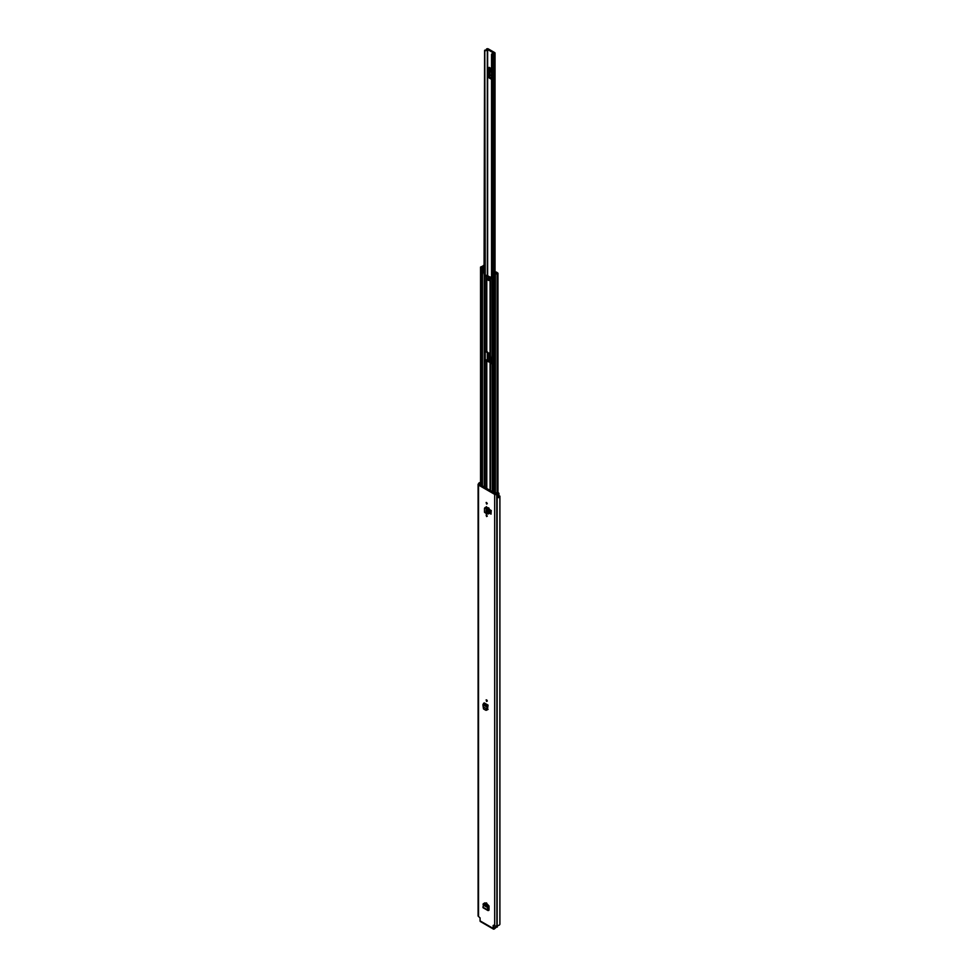<?xml version="1.0" encoding="UTF-8"?>
<svg xmlns="http://www.w3.org/2000/svg" width="978" height="978" viewBox="0 0 978 978"><rect width="100%" height="100%" fill="white"/><g stroke="black" fill="none" stroke-linecap="round" stroke-linejoin="round"><path stroke-width="1.47" d="M486.604 699.906L486.604 701.446L486.139 699.869L487.276 701.067M484.856 902.877L484.208 903.256L485.956 903.513L486.139 902.89L489.012 906.019L489.012 909.479L488.34 909.613L488.401 907.217L487.741 907.633L488.401 907.217M488.927 910.286L489.012 909.479L488.389 910.53L487.68 909.943L488.34 909.65M484.807 902.853L484.208 903.599M486.604 516.567L486.139 514.978L486.604 516.567M486.604 504.073L486.139 502.496L486.604 504.073M486.531 506.677L485.785 507.276M486.396 507.35L489.037 508.181L488.792 513.719L489.037 508.181M493.144 925.494L493.144 928.415A1.491 0.856 120 0 0 493.45 929.1A1.491 0.856 120 0 0 494.196 929.027L497.117 926.569L494.196 928.256L493.817 925.286M493.658 925.188L494.685 925.787A1.491 0.856 0 0 0 496.787 925.787L497.154 925.653A2.751 1.589 0 0 0 499.905 924.063A2.751 1.589 0 0 0 499.892 923.904L499.892 496.433M498.45 497.594A1.308 0.758 0 0 0 498.927 497.007L498.927 493.45A1.308 0.758 0 0 1 498.425 494.049L498.45 494.061A2.751 1.589 180 0 1 497.154 494.257L496.787 494.379A1.491 0.856 180 0 1 494.685 494.379L478.535 485.051A1.491 0.856 180 0 1 478.095 484.452A1.491 0.856 180 0 1 478.535 483.841L478.755 483.633A2.751 1.589 180 0 1 479.086 482.875L479.11 482.9A1.308 0.758 0 0 1 480.54 482.643M493.45 929.1L480.381 921.545A1.491 0.856 -60 0 1 480.076 920.873L480.076 917.939L478.535 916.459L478.535 485.051M489.66 509.538L489.66 513.095L491.017 514.147L491.017 510.589L489.66 509.538L491.017 510.589M491.017 514.147L491.249 510.455M487.362 709.001L488.059 709.405L487.411 709.735L488.059 705.126L484.208 702.901L483.597 703.353L482.9 704.747L483.499 708.916L485.773 710.236L487.435 708.695L485.773 710.236M487.203 709.612L488.059 709.356M485.956 903.513L486.604 902.938M484.88 902.89L484.88 903.978M487.276 516.188L486.604 515.027M487.276 503.694L486.604 502.533M498.927 493.45A1.308 0.758 0 0 0 498.169 492.765L496.066 492.814L497.741 493.658A1.809 1.051 180 0 1 497.154 493.707A1.308 0.758 0 0 0 496.237 493.927L479.318 484.159A1.308 0.758 0 0 0 479.697 483.633A1.809 1.051 180 0 1 479.795 483.291L480.54 483.376M498.45 494.061L498.45 497.68A2.751 1.589 0 0 0 499.905 496.274A2.751 1.589 0 0 0 499.892 496.115L498.927 495.968M478.095 484.452L478.095 915.848A1.491 0.856 0 0 0 478.535 916.459M497.117 926.569L496.787 494.379M496.066 494.024L496.066 492.814M488.205 507.753L484.489 508.377L484.489 512.252L486.604 513.817L486.604 508.303L488.23 508.438L488.205 507.753A1.125 0.648 180 0 1 488.254 507.729M486.604 513.817L488.792 513.719M485.993 513.218L486.31 507.337L484.489 508.377M485.638 507.264L484.733 507.851L485.638 507.264M485.993 507.826L486.726 507.484L485.993 507.826M486.31 507.337L487.386 507.998M488.462 909.723L488.389 910.53L487.68 909.943L487.509 906.948L485.626 905.359L487.35 905.408L488.389 907.119M483.829 904.589L482.9 907.181L483.597 907.767M483.156 904.992L487.729 907.621M483.499 904.137L485.125 904.124L484.575 904.748L483.487 904.124L483.169 904.992M485.125 904.124L486.372 904.846M487.435 708.695L488.059 705.126M487.399 706.507L486.787 708.964L483.169 706.874M482.9 704.747L486.726 706.947L487.985 705.187M491.555 54.475L491.555 276.811L491.555 54.426L492.472 54.634A1.54 0.892 180 0 1 492.472 54.597A1.54 0.892 180 0 1 493.963 53.704A1.125 0.648 0 0 0 494.709 52.604L488.303 48.9A1.125 0.648 0 0 0 486.384 49.34A1.54 0.892 180 0 1 484.795 50.196L485.222 275.356M489.77 68.423L489.403 76.797A1.809 1.051 120 0 0 489.11 77.922L489.11 67.348A1.809 1.051 120 0 0 489.403 68.13L490.284 68.937L489.77 76.076M489.77 353.351L489.403 358.779A1.809 1.051 120 0 0 489.11 359.904L489.11 352.96M491.555 54.377A2.482 1.43 180 0 1 493.927 53.167L487.325 49.352A2.482 1.43 180 0 1 485.222 50.722M492.472 54.634L492.472 273.143L492.472 54.634M491.555 73.497L491.555 71.883M490.284 354.818L489.77 358.07M488.425 280.368A1.088 0.623 -120 0 0 488.425 278.596A1.088 0.623 -120 0 0 488.425 280.368M488.242 278.51A1.088 0.623 -120 0 0 489.171 280.124M484.354 351.432L484.354 359.219L486.555 359.99A1.125 0.648 180 0 1 487.35 360.185L490.638 362.08A1.125 0.648 180 0 1 490.968 362.532L490.968 363.437M484.257 487.594L484.257 275.625L484.049 273.131L483.071 272.569L484.611 272.801L484.733 275.246L486.555 275.356A1.125 0.648 180 0 1 487.35 275.539L490.638 277.434A1.125 0.648 180 0 1 490.711 277.483M484.257 360.259A1.125 0.648 0 0 0 485.051 360.454L490.076 362.398L490.161 363.4A1.125 0.648 0 0 0 490.491 363.865L490.577 363.914M484.257 275.625A1.125 0.648 0 0 0 485.051 275.808L490.161 277.899L490.161 353.657L485.051 351.567A1.125 0.648 180 0 1 484.257 351.383M492.007 277.3L490.711 276.982L492.007 277.08M492.875 273.73L493.804 273.51A1.504 0.868 180 0 0 495.32 272.642A1.504 0.868 180 0 1 495.32 272.642L496.751 272.287L497.949 273.192L497.13 273.669A1.773 1.027 180 0 0 495.394 274.671L494.587 274.671A2.579 1.491 180 0 1 497.117 273.204L496.127 272.63A2.298 1.333 180 0 1 496.127 272.642A2.298 1.333 180 0 1 493.792 273.974L492.276 274.036L492.068 277.263M490.161 277.899L490.161 354.525A1.125 0.648 180 0 0 490.491 354.977L490.968 363.694M490.711 276.982L490.491 279.219A1.125 0.648 0 0 1 490.161 278.767M484.599 267.373L483.376 267.495A1.504 0.868 180 0 1 483.376 267.483A1.504 0.868 180 0 1 484.599 266.627M484.599 271.762L482.484 272.165L482.57 267.507A2.298 1.333 180 0 1 482.582 267.483A2.298 1.333 180 0 1 484.599 266.163M490.161 362.532L490.161 363.4M487.24 700.81L486.787 700.04M484.599 265.27L483.108 265.576A1.773 1.027 180 0 1 481.359 266.578L480.785 267.397L482.325 267.666M492.007 277.446L492.215 273.327L494.428 271.798L496.347 272.067L492.826 273.62M484.599 267.972L482.484 268.375M492.998 492.631L492.998 274.451M481.763 486.152L481.763 267.96M484.599 265.93L483.914 265.576A2.579 1.491 180 0 1 481.384 267.043L482.325 267.63M484.599 272.801L484.599 50.404L484.049 273.131M492.007 273.657L492.313 492.24M480.076 920.873L493.144 928.415M494.685 925.787L494.685 494.379M479.795 483.291L479.795 485.015M479.697 484.954L479.697 483.633M497.154 925.653L497.154 494.257M496.897 925.714L496.897 494.318M480.467 485.406L480.467 483.279M488.23 513.963L487.643 508.01M488.352 909.027L489.012 909.406M487.509 906.948L488.144 906.361M486.702 905.983L487.35 905.408M482.9 907.181L487.68 909.943M483.597 703.353L487.509 706.287M491.555 68.766L489.11 67.348M489.11 77.922L491.555 79.328M487.631 360.344L487.631 352.117M487.631 275.698L487.631 49.279M489.11 359.904L490.968 360.98M493.963 272.128L493.963 53.704M487.325 360.161L487.325 351.933M487.325 275.527L487.325 49.352M485.222 351.567L485.222 359.99M484.599 359.77L484.599 351.518L484.599 359.77M492.117 54.744L492.117 273.412M492.301 273.265L492.301 54.731M489.403 68.13L491.555 69.365M491.555 69.548L490.222 68.778M491.555 78.032L489.403 76.797M490.222 75.196L491.555 75.966M490.284 68.937L491.555 69.67M491.555 75.697L490.284 74.976M490.968 359.684L489.403 358.779M490.222 357.178L490.968 357.606M490.968 357.349L490.284 356.958M486.787 489.049L486.787 360.503M490.076 490.944L490.076 362.398M490.076 353.523L490.076 277.764M486.787 351.628L486.787 275.869M490.491 354.977L490.491 279.219M490.491 491.188L490.491 363.865M482.447 486.543L482.447 268.351M485.051 488.046L485.051 360.454M485.051 351.567L485.051 275.808M486.555 488.914L486.555 360.454M486.555 351.567L486.555 275.808M495.394 494.012L495.394 274.671M497.13 492.496L497.13 273.669M495.039 272.104L495.039 273.155M483.707 272.202L483.707 268.412M493.963 493.193L493.963 275.001M480.785 485.589L480.785 267.397M496.188 273.314L496.188 272.618M483.914 266.285L483.914 265.576M483.976 266.26L483.976 265.564M495.174 273.021L495.174 272.067M499.905 924.063L499.905 496.274M497.337 927.046L497.337 926.276M488.364 908.794L489.012 909.161M483.071 904.075L483.707 903.501M487.912 910.53L483.132 907.767M486.152 710.285L486.787 710.126M495.039 271.603L495.039 53.056M497.949 492.716L497.949 273.192M480.54 485.443L480.54 267.055M482.166 486.384L482.166 267.972"/></g></svg>
